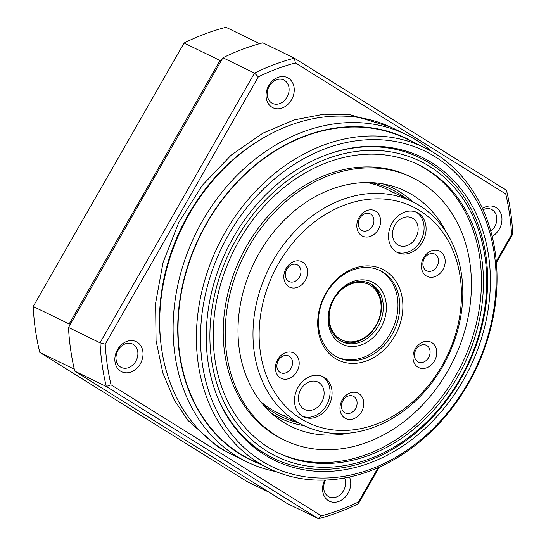 <?xml version="1.0" encoding="UTF-8"?>
<svg xmlns="http://www.w3.org/2000/svg" width="546" height="546" viewBox="0 0 546 546"><rect width="100%" height="100%" fill="white"/><g stroke="black" fill="none" stroke-linecap="round" stroke-linejoin="round"><path stroke-width="0.82" d="M483.087 209.719A13.002 10.422 -64.1 0 1 491.557 209.432A13.002 10.422 -64.1 0 1 492.321 209.855A13.002 10.422 -64.1 0 1 490.813 231.176M344.574 477.948A13.002 10.422 -64.1 0 1 341.98 492.902A13.002 10.422 -64.1 0 1 328.965 496.846A13.002 10.422 -64.1 0 1 328.201 496.423A13.002 10.422 -64.1 0 1 325.566 480.036M120.482 367.001A13.002 10.422 -64.1 0 1 117.813 350.689A13.002 10.422 -64.1 0 1 132.623 344.041A13.002 10.422 -64.1 0 1 133.388 344.465A13.002 10.422 -64.1 0 1 136.063 360.776A13.002 10.422 -64.1 0 1 121.246 367.424A13.002 10.422 -64.1 0 1 120.482 367.001M271.703 102.962A13.002 10.422 -64.1 0 1 269.028 86.65A13.002 10.422 -64.1 0 1 283.838 80.009A13.002 10.422 -64.1 0 1 284.603 80.426A13.002 10.422 -64.1 0 1 287.278 96.744A13.002 10.422 -64.1 0 1 272.468 103.385A13.002 10.422 -64.1 0 1 271.703 102.962M482.514 208.449A16.714 13.397 -64.1 0 1 496.157 207.61A16.714 13.397 -64.1 0 1 501.781 221.867A16.714 13.397 -64.1 0 1 492.164 236.377M349.46 476.972A16.714 13.397 -64.1 0 1 345.577 496.662A16.714 13.397 -64.1 0 1 328.351 500.614A16.714 13.397 -64.1 0 1 324.699 480.064M120.639 371.191A16.714 13.397 -64.1 0 1 117.54 349.604A16.714 13.397 -64.1 0 1 137.23 342.219A16.714 13.397 -64.1 0 1 140.329 363.807A16.714 13.397 -64.1 0 1 120.639 371.191M271.853 107.153A16.714 13.397 -64.1 0 1 268.755 85.565A16.714 13.397 -64.1 0 1 288.445 78.18A16.714 13.397 -64.1 0 1 291.544 99.768A16.714 13.397 -64.1 0 1 271.853 107.153M276.003 471.594A181.995 145.918 -64.1 0 1 246.929 461.882L233.552 455.378A181.995 145.918 -64.1 0 1 222.857 449.46A181.995 145.918 -64.1 0 1 161.193 345.782A181.995 145.918 -64.1 0 1 189.1 214.414A181.995 145.918 -64.1 0 1 261.923 138.773A181.995 145.918 -64.1 0 1 392.82 128.085L406.197 134.589A181.995 145.918 -64.1 0 1 416.891 140.506A181.995 145.918 -64.1 0 1 431.777 151.481M246.929 461.882A181.995 145.918 -64.1 0 1 236.227 455.971A181.995 145.918 -64.1 0 1 198.805 227.593A181.995 145.918 -64.1 0 1 406.197 134.589M258.647 463.458A178.651 143.236 -64.1 0 1 239.68 453.944A178.651 143.236 -64.1 0 1 205.705 224.706A178.651 143.236 -64.1 0 1 414.667 142.84M435.21 153.535A178.283 142.943 -64.1 0 1 471.874 377.252A178.283 142.943 -64.1 0 1 268.714 468.352A178.283 142.943 -64.1 0 1 258.231 462.558A178.283 142.943 -64.1 0 1 221.567 238.841A178.283 142.943 -64.1 0 1 424.727 147.741A178.283 142.943 -64.1 0 1 435.21 153.535M424.727 147.741L406.367 138.8A178.283 142.943 115.9 0 0 203.208 229.907A178.283 142.943 115.9 0 0 239.865 453.624A178.283 142.943 115.9 0 0 250.348 459.418L268.714 468.352M435.333 156.886A175.307 140.561 -64.1 0 1 467.84 383.299A175.307 140.561 -64.1 0 1 261.302 460.763A175.307 140.561 -64.1 0 1 228.788 234.343A175.307 140.561 -64.1 0 1 435.333 156.886M264.687 454.852A168.489 135.094 -64.1 0 1 224.665 412.175A168.489 135.094 -64.1 0 1 226.843 249.713A168.489 135.094 -64.1 0 1 353.337 147.748A168.489 135.094 -64.1 0 1 431.947 162.797A168.489 135.094 -64.1 0 1 463.192 380.405A168.489 135.094 -64.1 0 1 264.687 454.852M419.656 157.664A167.137 134.009 115.9 0 0 419.451 157.562A167.137 134.009 115.9 0 0 352.32 147.911M224.167 411.268A167.137 134.009 115.9 0 0 263.363 452.709A167.137 134.009 115.9 0 0 273.191 458.142A167.137 134.009 115.9 0 0 273.389 458.237M331.832 152.976A167.137 134.009 -64.1 0 1 419.854 157.76A167.137 134.009 -64.1 0 1 429.682 163.193A167.137 134.009 -64.1 0 1 464.052 372.925A167.137 134.009 -64.1 0 1 273.587 458.333A167.137 134.009 -64.1 0 1 263.759 452.9A167.137 134.009 -64.1 0 1 215.506 392.021M429.804 166.544A164.169 131.627 -64.1 0 1 460.244 378.569A164.169 131.627 -64.1 0 1 266.83 451.105A164.169 131.627 -64.1 0 1 236.384 239.08A164.169 131.627 -64.1 0 1 429.804 166.544M268.782 447.7A160.244 128.481 -64.1 0 1 235.831 246.621A160.244 128.481 -64.1 0 1 418.434 164.735A160.244 128.481 -64.1 0 1 427.852 169.942A160.244 128.481 -64.1 0 1 460.804 371.027A160.244 128.481 -64.1 0 1 278.201 452.914A160.244 128.481 -64.1 0 1 268.782 447.7M277.204 452.422A160.244 128.481 115.9 0 0 459.131 369.444A160.244 128.481 115.9 0 0 425.86 168.973A160.244 128.481 115.9 0 0 417.431 164.257M412.203 177.539L410.203 176.57A146.007 117.062 115.9 0 0 243.83 251.18A146.007 117.062 115.9 0 0 273.853 434.391A146.007 117.062 115.9 0 0 282.432 439.141L284.432 440.11A146.007 117.062 -64.1 0 1 275.846 435.36A146.007 117.062 -64.1 0 1 245.823 252.15A146.007 117.062 -64.1 0 1 412.203 177.539A146.007 117.062 -64.1 0 1 420.789 182.282A146.007 117.062 -64.1 0 1 450.812 365.499A146.007 117.062 -64.1 0 1 284.432 440.11M348.573 433.155A130.828 104.893 -64.1 0 1 283.381 422.208A130.828 104.893 -64.1 0 1 276.563 417.485A130.828 104.893 -64.1 0 1 253.999 262.926A130.828 104.893 -64.1 0 1 389.544 185.306A130.828 104.893 -64.1 0 1 413.254 195.441A130.828 104.893 -64.1 0 1 446.307 232.303M412.872 201.863A128.139 102.737 115.9 0 0 399.945 191.939A128.139 102.737 115.9 0 0 383.012 183.9M271.423 413.213A128.139 102.737 115.9 0 0 272.741 414.052A128.139 102.737 115.9 0 0 303.986 425.621M260.476 401.44A124.427 99.761 115.9 0 0 270.591 408.893A124.427 99.761 115.9 0 0 285.606 416.195M297.454 422.447A126.283 101.249 -64.1 0 1 273.662 412.442A126.283 101.249 -64.1 0 1 262.974 404.518M370.959 182.617A126.283 101.249 -64.1 0 1 399.024 193.55A126.283 101.249 -64.1 0 1 406.34 198.683M394.11 193.216A124.427 99.761 115.9 0 0 366.994 182.548M74.761 371.15L106.293 386.493L318.468 518.7A245.134 196.546 -64.1 0 0 358.319 503.753L358.449 501.992A241.421 193.564 -64.1 0 1 321.396 515.888L318.468 518.7L286.93 503.357L74.761 371.15A245.134 196.546 -64.1 0 1 68.489 327.464L222.945 57.753A245.134 196.546 -64.1 0 1 262.803 42.806L294.335 58.156L295.4 62.913L505.753 193.987A241.421 193.564 -64.1 0 1 511.582 234.603L512.783 234.05L496.416 262.633M358.449 501.992L378.153 467.588M496.294 261.295L511.582 234.603M222.945 57.753L254.484 73.103L258.347 76.809A241.421 193.564 -64.1 0 1 295.4 62.913M258.347 76.809L105.214 344.198L100.02 342.806L68.489 327.464M512.783 234.05A245.134 196.546 -64.1 0 0 506.511 190.363L294.335 58.156A245.134 196.546 -64.1 0 0 254.484 73.103L100.02 342.806A245.134 196.546 -64.1 0 0 106.293 386.493L111.043 384.814A241.421 193.564 -64.1 0 1 105.214 344.198M111.043 384.814L321.396 515.888M358.319 503.753L379.333 467.062M506.511 190.363L505.753 193.987M69.253 326.119A241.421 193.564 -64.1 0 1 69.144 323.962L220.031 60.497A241.421 193.564 -64.1 0 1 221.908 59.575M259.643 43.666L226.01 27.3A241.421 193.564 -64.1 0 0 184.104 43.018L220.031 60.497M74.297 369.198L39.81 352.423L247.079 481.565L269.403 492.431M39.81 352.423A241.421 193.564 -64.1 0 1 33.217 306.483L69.144 323.962M33.217 306.483L184.104 43.018M442.731 366.346A124.427 99.761 -64.1 0 1 303.453 425.368A124.427 99.761 -64.1 0 1 296.137 421.321A124.427 99.761 -64.1 0 1 273.061 260.626A124.427 99.761 -64.1 0 1 412.339 201.604A124.427 99.761 -64.1 0 1 419.656 205.651A124.427 99.761 -64.1 0 1 442.731 366.346M442.089 365.615A119.97 96.185 -64.1 0 1 300.744 418.625A119.97 96.185 -64.1 0 1 278.494 263.684A119.97 96.185 -64.1 0 1 419.84 210.674A119.97 96.185 -64.1 0 1 442.089 365.615M417.861 367.124A14.114 11.316 -64.1 0 1 415.247 348.894A14.114 11.316 -64.1 0 1 431.872 342.656A14.114 11.316 -64.1 0 1 434.493 360.886A14.114 11.316 -64.1 0 1 417.861 367.124M426.883 345.577A9.289 7.446 115.9 0 0 426.337 345.277A9.289 7.446 115.9 0 0 415.752 350.02A9.289 7.446 115.9 0 0 417.663 361.67A9.289 7.446 115.9 0 0 418.209 361.978A9.289 7.446 115.9 0 0 428.787 357.227A9.289 7.446 115.9 0 0 426.883 345.577M344.86 418.086A14.114 11.316 -64.1 0 1 342.246 399.863A14.114 11.316 -64.1 0 1 358.872 393.625A14.114 11.316 -64.1 0 1 361.493 411.855A14.114 11.316 -64.1 0 1 344.86 418.086M353.883 396.546A9.289 7.446 115.9 0 0 353.337 396.246A9.289 7.446 115.9 0 0 342.751 400.989A9.289 7.446 115.9 0 0 344.663 412.639A9.289 7.446 115.9 0 0 345.209 412.947A9.289 7.446 115.9 0 0 355.794 408.196A9.289 7.446 115.9 0 0 353.883 396.546M280.289 377.852A14.114 11.316 -64.1 0 1 277.668 359.623A14.114 11.316 -64.1 0 1 294.301 353.385A14.114 11.316 -64.1 0 1 296.915 371.614A14.114 11.316 -64.1 0 1 280.289 377.852M289.305 356.313A9.289 7.446 115.9 0 0 288.759 356.006A9.289 7.446 115.9 0 0 278.18 360.756A9.289 7.446 115.9 0 0 280.091 372.406A9.289 7.446 115.9 0 0 280.637 372.706A9.289 7.446 115.9 0 0 291.216 367.963A9.289 7.446 115.9 0 0 289.305 356.313M288.711 286.643A14.114 11.316 -64.1 0 1 286.097 268.42A14.114 11.316 -64.1 0 1 302.723 262.182A14.114 11.316 -64.1 0 1 305.337 280.412A14.114 11.316 -64.1 0 1 288.711 286.643M297.734 265.103A9.289 7.446 115.9 0 0 297.188 264.803A9.289 7.446 115.9 0 0 286.602 269.547A9.289 7.446 115.9 0 0 288.513 281.197A9.289 7.446 115.9 0 0 289.059 281.504A9.289 7.446 115.9 0 0 299.638 276.754A9.289 7.446 115.9 0 0 297.734 265.103M361.711 235.681A14.114 11.316 -64.1 0 1 359.091 217.451A14.114 11.316 -64.1 0 1 375.723 211.213A14.114 11.316 -64.1 0 1 378.337 229.443A14.114 11.316 -64.1 0 1 361.711 235.681M370.734 214.134A9.289 7.446 115.9 0 0 370.188 213.834A9.289 7.446 115.9 0 0 359.602 218.577A9.289 7.446 115.9 0 0 361.513 230.228A9.289 7.446 115.9 0 0 362.059 230.535A9.289 7.446 115.9 0 0 372.638 225.785A9.289 7.446 115.9 0 0 370.734 214.134M426.29 275.914A14.114 11.316 -64.1 0 1 423.669 257.685A14.114 11.316 -64.1 0 1 440.294 251.447A14.114 11.316 -64.1 0 1 442.915 269.676A14.114 11.316 -64.1 0 1 426.29 275.914M435.305 254.375A9.289 7.446 115.9 0 0 434.759 254.067A9.289 7.446 115.9 0 0 424.181 258.818A9.289 7.446 115.9 0 0 426.085 270.468A9.289 7.446 115.9 0 0 426.631 270.768A9.289 7.446 115.9 0 0 437.216 266.025A9.289 7.446 115.9 0 0 435.305 254.375M396.239 251.883A22.284 17.868 -64.1 0 1 391.659 223.915A22.284 17.868 -64.1 0 1 417.055 212.53A22.284 17.868 -64.1 0 1 418.366 213.254A22.284 17.868 -64.1 0 1 422.945 241.216A22.284 17.868 -64.1 0 1 397.549 252.607A22.284 17.868 -64.1 0 1 396.239 251.883M396.573 252.081A22.284 17.868 115.9 0 0 421.266 239.633A22.284 17.868 115.9 0 0 416.366 212.278A22.284 17.868 115.9 0 0 416.038 212.08M302.218 416.052A22.284 17.868 -64.1 0 1 297.638 388.083A22.284 17.868 -64.1 0 1 323.034 376.699A22.284 17.868 -64.1 0 1 324.344 377.423A22.284 17.868 -64.1 0 1 328.924 405.385A22.284 17.868 -64.1 0 1 303.528 416.775A22.284 17.868 -64.1 0 1 302.218 416.052M302.552 416.25A22.284 17.868 115.9 0 0 327.245 403.801A22.284 17.868 115.9 0 0 322.345 376.453A22.284 17.868 115.9 0 0 322.017 376.249M335.217 358.429A50.512 40.5 -64.1 0 1 325.853 293.188A50.512 40.5 -64.1 0 1 385.367 270.871A50.512 40.5 -64.1 0 1 394.731 336.111A50.512 40.5 -64.1 0 1 335.217 358.429M383.06 272.222A48.287 38.711 115.9 0 0 380.221 270.652A48.287 38.711 115.9 0 0 325.198 295.325A48.287 38.711 115.9 0 0 335.128 355.917A48.287 38.711 115.9 0 0 337.967 357.487A48.287 38.711 115.9 0 0 392.99 332.814A48.287 38.711 115.9 0 0 383.06 272.222M337.059 357.023A48.287 38.711 115.9 0 0 391.448 331.354A48.287 38.711 115.9 0 0 381.224 271.328A48.287 38.711 115.9 0 0 379.299 270.222M412.865 218.4A15.227 12.21 115.9 0 0 411.971 217.902A15.227 12.21 115.9 0 0 394.615 225.682A15.227 12.21 115.9 0 0 397.747 244.792A15.227 12.21 115.9 0 0 398.641 245.29A15.227 12.21 115.9 0 0 415.997 237.503A15.227 12.21 115.9 0 0 412.865 218.4M318.844 382.569A15.227 12.21 115.9 0 0 317.949 382.07A15.227 12.21 115.9 0 0 300.593 389.851A15.227 12.21 115.9 0 0 303.726 408.961A15.227 12.21 115.9 0 0 304.62 409.459A15.227 12.21 115.9 0 0 321.976 401.679A15.227 12.21 115.9 0 0 318.844 382.569M340.11 343.113A34.541 27.696 -64.1 0 1 333.708 298.498A34.541 27.696 -64.1 0 1 374.406 283.238A34.541 27.696 -64.1 0 1 380.808 327.853A34.541 27.696 -64.1 0 1 340.11 343.113M372.099 284.589A32.316 25.908 115.9 0 0 370.202 283.538A32.316 25.908 115.9 0 0 333.374 300.047A32.316 25.908 115.9 0 0 340.022 340.595A32.316 25.908 115.9 0 0 341.919 341.646A32.316 25.908 115.9 0 0 378.747 325.136A32.316 25.908 115.9 0 0 372.099 284.589M341.052 341.202A32.316 25.908 115.9 0 0 377.266 323.737A32.316 25.908 115.9 0 0 370.345 283.729A32.316 25.908 115.9 0 0 369.314 283.128M370.406 285.408A30.829 24.72 -64.1 0 1 376.119 325.225A30.829 24.72 -64.1 0 1 339.803 338.841A30.829 24.72 -64.1 0 1 334.084 299.031A30.829 24.72 -64.1 0 1 370.406 285.408M394.232 226.454A15.227 12.21 115.9 0 0 394.424 226.058M300.211 390.622A15.227 12.21 115.9 0 0 300.402 390.226M390.41 126.945L349.706 114.599L323.689 114.216L294.321 119.881L262.81 133.19L231.217 155.091L202.279 185.353L178.835 222.236L163.001 262.701L155.603 303.214L156.067 340.69L162.865 373.116L174.072 399.645L187.892 420.365L218.066 447.133L231.176 454.183M261.923 138.773L260.251 139.769A179.422 143.857 115.9 0 0 188.466 214.339A179.422 143.857 115.9 0 0 160.947 343.85L161.193 345.782M273.191 458.142L273.587 458.333M419.451 157.562L419.854 157.76M303.453 425.368L277.907 412.933M412.339 201.604L386.793 189.175"/></g></svg>
